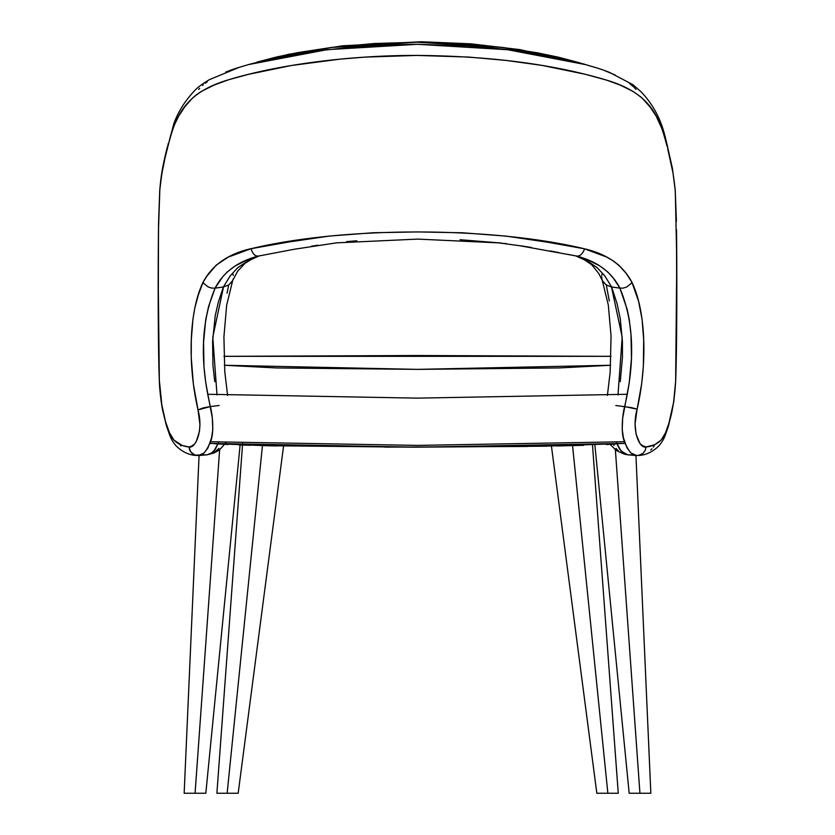 <?xml version="1.0" encoding="UTF-8"?>
<svg xmlns="http://www.w3.org/2000/svg" width="835" height="835" viewBox="0 0 835 835"><rect width="100%" height="100%" fill="white"/><g stroke="black" fill="none" stroke-linecap="round" stroke-linejoin="round"><path stroke-width="1.25" d="M631.062 793.25L639.934 793.25L615.374 449.856L639.934 793.25L650.653 793.25M650.058 793.25L650.841 793.25L635.946 455.482M594.875 444.971L629.172 793.25L649.985 793.25M617.347 793.25L618.004 793.25M597.547 793.25L607.859 793.25L572.559 445.629L607.859 793.25L618.265 793.25L592.495 445.055M551.434 446.078L596.827 793.25L618.109 793.25M218.697 793.25L227.141 793.25L262.44 445.629L227.141 793.25L236.514 793.25M217.006 793.25L238.173 793.25L283.566 446.078M242.63 443.291L216.891 793.25M184.347 793.25L195.077 793.25L219.626 449.856L195.077 793.25L205.827 793.25L240.125 444.971M185.015 793.25L203.938 793.25M223.937 356.336L611.063 356.336L417.5 355.522L223.937 356.336M615.332 444.053L606.262 444.512M583.613 445.337L556.872 445.973M527.543 446.464L384.799 447.122M277.22 445.953L263.432 445.65M250.563 445.305L238.779 444.919M228.226 444.491L214.595 443.729M610.656 365.26L559.408 367.932L418.178 369.373L276.667 367.953L224.333 365.26L417.521 369.373L610.656 365.26M624.496 441.736L417.51 445.399L210.493 441.736L417.437 445.399L624.496 441.736M209.94 443.395L417.49 447.184L625.06 443.395L543.783 446.214L413.335 447.184L265.363 445.692L209.94 443.395M207.748 394.277L417.573 398.138L627.242 394.277L417.437 398.138L207.748 394.277M225.972 442.644L219.532 449.919L213.937 453.008L207.111 454.824L210.869 453.384L213.969 450.973L218.707 442.268L215.294 449.293L211.892 452.768L207.122 454.824L198.365 455.534L203.97 453.04L207.946 447.957L211.547 437.916L212.789 429.597L212.33 418.116L205.754 382.795L203.959 366.596L203.573 342.235L205.723 319.648L208.635 306.288L215.096 288.138L223.362 286.979L230.074 276.051L237.735 267.711L247.995 260.854L259.267 255.907L247.692 261.021L237.985 267.503L230.324 275.707L223.362 286.979L215.075 288.148L222.663 276.876L227.183 272.012L235.052 265.989L246.074 260.478L257.629 256.324M311.403 246.21L317.937 245.187M346.629 241.628L356.858 240.783M460.075 239.718L501.553 243.048M503.902 243.34L506.615 243.695M521.217 245.834L531.53 247.546M549.994 250.897L558.991 252.629M567.779 254.331L576.348 256.001L589.479 260.729L599.947 265.989L607.817 272.012L613.381 278.201L619.935 288.148L611.627 286.979L604.686 275.727L597.035 267.524L586.963 260.833L575.712 255.907L588.216 261.522L597.349 267.795L604.853 275.957L611.627 286.979L619.904 288.138L627.221 309.493L629.277 319.648L630.978 334.48L631.469 358.351L629.246 382.795L622.67 418.116L622.2 429.597L623.453 437.916L627.054 447.957L631.02 453.04L636.625 455.534L627.889 454.824L623.964 453.29L619.706 449.293L616.783 443.594M620.269 381.637L622.461 357.213L622.409 341.338L620.29 318.855L617.107 303.794L611.627 286.979L606.231 284.944L611.491 286.958L622.2 337.194L617.994 394.903M615.833 405.497L631.792 407.689L637.126 409.181C647.428 364.3 646.154 311.622 631.897 282.22C622.868 265.144 607.097 254.028 584.584 248.861L606.356 256.919L613.381 260.927L618.892 265.259L626 273.16L631.897 282.22L631.02 283.597L631.897 282.22L638.566 301.258L642.063 319.22L643.681 339.678L643.378 365.991L641.708 383.526L637.126 409.181L624.643 406.572C622.367 414.755 620.645 433.699 624.663 442.247C628.901 451.85 632.888 456.286 636.625 455.534L640.038 455.106L643.034 453.321L645.152 450.472L646.102 446.965C639.474 449.021 631.239 430.223 637.105 409.181L635.059 424.003L636.072 434.148L639.954 443.552L642.407 445.619L646.102 446.965L645.152 450.472L643.034 453.321L638.556 455.472L627.503 454.72L621.115 451.067L616.282 442.268M650.736 450.002L651.958 448.771M653.314 447.111L654.243 445.754M180.235 444.878L180.882 445.953M219.135 405.497L210.357 406.572C212.633 414.755 214.345 433.699 210.337 442.247C206.088 451.85 202.101 456.286 198.365 455.534L194.962 455.106L207.111 454.824L213.687 452.873L219.041 448.405M198.031 409.901L193.376 384.142L191.246 357.547L191.309 340.043L192.895 319.45L194.743 308.272L198.386 294.786L203.093 282.22L203.98 283.597L203.093 282.22L206.965 276.051L216.265 265.102L228.153 257.149L251.084 248.653C228.205 253.819 212.215 265.008 203.093 282.22C188.762 311.789 187.572 364.885 198.031 409.901L210.357 406.572L203.26 407.887L198.01 409.912C203.698 430.797 195.348 448.948 188.898 446.965C176.676 445.733 169.056 437.78 166.04 423.105C162.7 412.772 160.477 398.911 159.349 381.511C157.909 343.279 158.034 268.202 158.483 229.855L159.84 189.733C161.426 174.39 163.89 160.863 167.209 149.162L167.95 146.198A9.269 8.402 -166.7 0 1 168.169 143.672A9.269 8.402 13.3 0 0 167.95 146.198C175.298 118.351 182.823 93.155 228.894 79.68C277.147 65.005 347.642 55.34 416.623 55.423C489.268 55.987 551.945 64.034 604.644 79.544C652.125 93.113 659.598 118.351 667.071 146.334A9.269 8.413 -13.4 0 0 666.852 143.787A9.269 8.413 166.6 0 1 667.071 146.334L662.802 130.615L656.153 116.086L650.1 106.995L641.614 97.528L632.94 91.359L620.175 85.086L606.44 80.076L585.241 74.273L541.957 65.391L506.198 60.433L468.466 57.051L416.78 55.423L364.958 57.114L339.678 59.181L291.321 65.516L248.35 74.378L228.487 79.795L214.073 85.076L201.444 91.38L196.329 94.783L192.019 98.52L184.723 106.922L178.742 116.002L174.056 125.594L170.59 135.594L164.954 158.295L161.802 174.014L159.84 189.733A9.269 8.099 -175.1 0 1 159.871 188.741A9.269 8.099 4.9 0 0 159.84 189.733L159.694 191.601A9.269 8.006 -175.7 0 1 159.715 190.724A9.269 8.006 4.3 0 0 159.694 191.601L158.608 221.379A9.269 7.264 -178.9 0 1 158.608 221.139A9.269 7.264 1.1 0 0 158.608 221.379L158.483 229.855A9.269 6.325 -179.3 0 1 158.483 229.688A9.269 6.325 0.7 0 0 158.483 229.855L158.274 316.475L159.276 379.789L161.854 404.985L166.426 425.683C170.684 438.031 170.664 438.824 175.705 445.441C181.905 451.745 188.814 455.085 196.434 455.472M232.506 280.779L228.769 284.944L223.362 286.979L218.321 302.218L215.211 315.86L212.591 341.338L212.946 365.375L214.731 381.637M575.659 255.896L583.613 259.288L591.691 264.695L598.653 273.348L602.786 281.364L606.231 284.944L602.484 280.779M602.066 279.715L601.628 276.709M601.711 275.456L601.952 274.183M621.303 452.873L627.889 454.824L624.507 454.198M618.432 450.931L615.959 448.405M614.017 445.441L613.401 444.157M233.038 274.183L233.278 275.456M233.09 279.14L232.923 279.715M259.32 255.896L252.671 258.631L245.25 263.129L237.693 271.166L232.213 281.364L228.769 284.944L223.509 286.958L212.789 337.194L216.996 394.903M210.357 406.572C199.638 360.72 201.214 321.245 215.096 288.138L211.652 288.085L208.165 286.937L203.98 283.597L208.165 286.937L211.652 288.085L215.075 288.148C223.498 271.97 238.038 261.251 258.652 256.001L257.263 256.439M583.79 250.855L584.594 248.82C491.366 226.462 344.438 226.295 251.105 248.694L251.084 248.653C252.702 254.07 255.228 256.512 258.652 256.001L258.255 256.105M251.105 248.694L288.524 242.035L329.376 236.065L373.141 232.746L417.782 231.921L462.705 232.788L506.281 236.138L547.405 242.192L584.594 248.82C582.579 254.132 579.824 256.522 576.348 256.001L519.735 245.72L498.829 242.891L417.865 239.102L336.463 242.86L294.202 249.258L258.245 256.105M577.58 256.387L576.359 256.001C596.962 261.261 611.502 271.97 619.935 288.148L623.338 288.085L626.834 286.937L631.02 283.597L626.834 286.937L623.338 288.085L619.904 288.138C633.775 321.245 635.362 360.72 624.643 406.572L624.643 406.572M638.556 455.472C646.06 455.148 652.97 451.808 659.295 445.441C664.253 438.97 664.357 437.947 668.543 425.808L668.898 423.282C665.881 437.853 658.283 445.744 646.102 446.965L654.567 444.805L661.038 440.16L665.432 432.989L668.898 423.272L668.48 425.986M675.505 382.816L675.651 381.511C674.513 399.046 672.269 412.97 668.898 423.282L673.574 402.46L675.505 382.816M676.517 229.698A9.269 6.325 179.3 0 1 676.517 229.865C676.966 268.275 677.091 343.175 675.651 381.511L676.726 316.475L676.517 229.865A9.269 6.325 -0.7 0 0 676.517 229.698M676.392 221.39L675.16 189.816A9.269 8.099 -4.9 0 0 675.139 188.825A9.269 8.099 175.1 0 1 675.16 189.816L675.296 191.507A9.269 8.016 -4.3 0 0 675.285 190.63A9.269 8.016 175.7 0 1 675.296 191.507L676.381 220.941M675.64 381.856L676.778 260.301L675.285 190.704L672.373 168.159L666.883 143.912C664.796 134.665 662.719 127.494 660.642 122.401C656.383 111.452 649.995 101.379 641.489 92.205L632.961 84.7L609.508 72.384C596.555 67.416 594.155 67.301 586.045 64.712L507.649 49.724L417.469 44.297L327.163 49.662L248.6 64.556L239.123 67.374L209.449 79.628C201.934 84.064 196.58 88.197 193.365 92.017C184.566 101.599 178.053 112.12 173.826 123.601L167.209 149.162M159.495 382.816L159.349 381.511M194.962 455.106L191.966 453.321L189.837 450.472L188.898 446.965L190.777 452.006L194.962 455.106M577.736 62.281L586.055 64.712L561.746 58.659L516.635 50.893C510.895 49.787 494.539 48.138 467.579 45.946L416.707 44.297L391.166 44.735L353.184 46.969L316.663 51.019L293.388 54.599L271.636 58.805L248.59 64.556L288.482 54.306L342.83 45.779L421.393 41.75L471.055 43.837L520.007 49.63L577.83 62.312L558.375 57.177L537.27 52.782L503.171 47.491L467.109 43.952L417.542 42.209L374.32 43.503L332.173 47.355L297.949 52.584L276.729 56.947L256.909 62.124L331.245 47.47L416.874 42.209L502.858 47.449L577.778 62.291M227.036 293.179L228.529 285.852M606.502 285.988L609.299 300.997M675.16 189.816L673.073 173.273L667.76 149.068A9.269 8.538 -14.7 0 0 667.489 146.334A9.269 8.538 165.3 0 1 667.76 149.068C671.1 160.79 673.563 174.369 675.16 189.816M166.04 423.105L169.526 432.885L173.92 440.118L182.333 445.514L188.898 446.965L191.309 446.224L194.367 444.303L196.1 441.924L199.461 431.434L199.951 424.556L198.01 409.912M635.988 89.387L634.015 87.341M633.233 86.579L629.621 83.552M615.322 75.077L604.342 70.484M595.407 67.52L593.727 67.03M587.777 65.224L587.245 65.067M248.59 64.556L240.939 66.842M239.833 67.165L236.054 68.303M235.533 68.46L234.51 68.794M233.497 69.148L232.495 69.503M231.692 69.796L225.774 72.071M207.268 81.82L205.326 83.249M203.291 84.888L202.654 85.441M199.638 88.385L198.688 89.397M199.064 455.482L184.159 793.25M223.937 356.294L611.063 356.294M602.244 280.278L608.318 305.088L611.053 336.025L610.166 372.243L607.389 395.456M610.072 444.335L616.345 450.545L624.277 454.125M227.6 395.456L224.792 371.805L223.916 336.881L226.682 305.067L232.746 280.278M675.64 381.919L673.761 401.906L668.616 425.558M167.449 146.563C162.491 166.353 161.259 174.358 159.861 188.825L158.608 221.16L158.191 276.009L159.36 381.856M166.342 425.422L162.825 411.018C162.209 408.743 159.955 395.32 159.36 381.919"/></g></svg>
